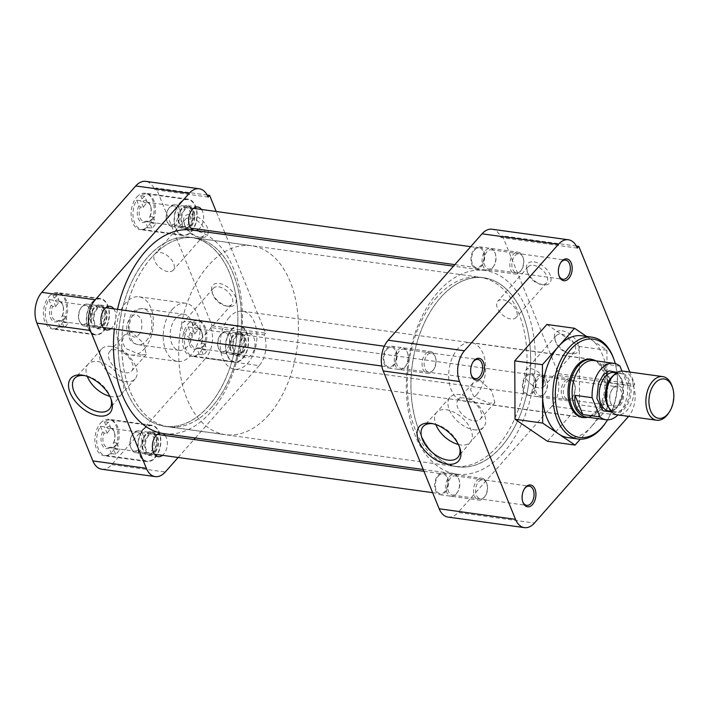 <?xml version="1.0" encoding="UTF-8"?>
<svg xmlns="http://www.w3.org/2000/svg" width="709" height="709" viewBox="0 0 709 709"><rect width="100%" height="100%" fill="white"/><g stroke="black" fill="none" stroke-linecap="round" stroke-linejoin="round"><path stroke-width="0.53" stroke-dasharray="3.54 2.66" d="M620.224 405.14A11.007 6.806 97.9 0 0 622.688 389.773A11.007 6.806 97.9 0 0 613.232 387.912A11.007 6.806 97.9 0 0 612.346 389.064A11.007 6.806 97.9 0 0 610.484 402.517A11.007 6.806 97.9 0 0 620.224 405.14M618.771 403.962A9.687 5.991 97.9 0 0 621.704 393.628A9.687 5.991 97.9 0 0 617.025 386.786A9.687 5.991 97.9 0 0 612.62 388.807A9.687 5.991 97.9 0 0 611.84 389.817A9.687 5.991 97.9 0 0 610.21 401.657A9.687 5.991 97.9 0 0 614.366 405.982A9.687 5.991 97.9 0 0 618.771 403.962M459.467 446.936A23.22 13.347 -138.6 0 0 459.14 445.855A23.22 13.347 -138.6 0 0 434.351 423.982A23.22 13.347 -138.6 0 0 433.234 423.787M534.045 261.887A14.685 8.437 41.4 0 1 550.14 274.95A14.685 8.437 41.4 0 1 543.369 284.858A14.685 8.437 41.4 0 1 542.624 284.734A14.685 8.437 41.4 0 1 526.955 270.9A14.685 8.437 41.4 0 1 534.045 261.887M533.496 265.299A12.239 7.028 41.4 0 1 544.946 272.761A12.239 7.028 41.4 0 1 546.559 282.971A12.239 7.028 41.4 0 1 541.268 284.442A12.239 7.028 41.4 0 1 540.648 284.344A12.239 7.028 41.4 0 1 527.585 272.814A12.239 7.028 41.4 0 1 528.214 266.779A12.239 7.028 41.4 0 1 533.496 265.299M562.024 330.802A14.685 8.437 41.4 0 1 578.119 343.865A14.685 8.437 41.4 0 1 571.357 353.773A14.685 8.437 41.4 0 1 570.603 353.64A14.685 8.437 41.4 0 1 554.934 339.815A14.685 8.437 41.4 0 1 562.024 330.802M561.484 334.214A12.239 7.028 41.4 0 1 572.934 341.676A12.239 7.028 41.4 0 1 574.538 351.886A12.239 7.028 41.4 0 1 569.256 353.357A12.239 7.028 41.4 0 1 568.627 353.25A12.239 7.028 41.4 0 1 555.564 341.729A12.239 7.028 41.4 0 1 556.193 335.685A12.239 7.028 41.4 0 1 561.484 334.214M405.344 366.367A9.687 5.991 97.9 0 0 406.124 365.348A9.687 5.991 97.9 0 0 407.755 353.516A9.687 5.991 97.9 0 0 403.598 349.191A9.687 5.991 97.9 0 0 399.194 351.212A9.687 5.991 97.9 0 0 396.26 361.537A9.687 5.991 97.9 0 0 400.939 368.388A9.687 5.991 97.9 0 0 405.344 366.367M456.791 493.065A9.687 5.991 97.9 0 0 457.571 492.055A9.687 5.991 97.9 0 0 459.21 480.215A9.687 5.991 97.9 0 0 455.045 475.899A9.687 5.991 97.9 0 0 450.64 477.91A9.687 5.991 97.9 0 0 447.707 488.244A9.687 5.991 97.9 0 0 452.395 495.086A9.687 5.991 97.9 0 0 456.791 493.065M544.494 393.699A9.687 5.991 97.9 0 0 545.274 392.68A9.687 5.991 97.9 0 0 546.914 380.848A9.687 5.991 97.9 0 0 542.748 376.523A9.687 5.991 97.9 0 0 538.344 378.544A9.687 5.991 97.9 0 0 535.41 388.869A9.687 5.991 97.9 0 0 540.098 395.711A9.687 5.991 97.9 0 0 544.494 393.699M493.047 266.992A9.687 5.991 97.9 0 0 493.827 265.981A9.687 5.991 97.9 0 0 495.458 254.141A9.687 5.991 97.9 0 0 491.302 249.816A9.687 5.991 97.9 0 0 486.897 251.837A9.687 5.991 97.9 0 0 483.963 262.17A9.687 5.991 97.9 0 0 488.643 269.012A9.687 5.991 97.9 0 0 493.047 266.992M567.776 437.586A51.385 31.781 97.9 0 0 591.129 426.88L580.272 439.181M440.528 297.727A95.343 58.971 97.9 0 0 411.681 399.406A95.343 58.971 97.9 0 0 457.766 466.752A95.343 58.971 97.9 0 0 501.103 446.892A95.343 58.971 97.9 0 0 529.951 345.212A95.343 58.971 97.9 0 0 483.866 277.866A95.343 58.971 97.9 0 0 440.528 297.727M436.868 297.222A95.343 58.971 97.9 0 0 408.021 398.901A95.343 58.971 97.9 0 0 454.106 466.247A95.343 58.971 97.9 0 0 497.443 446.386A95.343 58.971 97.9 0 0 526.291 344.707A95.343 58.971 97.9 0 0 480.206 277.361A95.343 58.971 97.9 0 0 436.868 297.222M404.733 367.262A11.007 6.806 97.9 0 0 405.619 366.11A11.007 6.806 97.9 0 0 407.48 352.648A11.007 6.806 97.9 0 0 397.74 350.033A11.007 6.806 97.9 0 0 395.276 365.401A11.007 6.806 97.9 0 0 404.733 367.262M456.188 493.96A11.007 6.806 97.9 0 0 457.066 492.808A11.007 6.806 97.9 0 0 458.927 479.355A11.007 6.806 97.9 0 0 449.187 476.732A11.007 6.806 97.9 0 0 446.723 492.108A11.007 6.806 97.9 0 0 456.188 493.96M543.892 394.594A11.007 6.806 97.9 0 0 544.769 393.433A11.007 6.806 97.9 0 0 546.63 379.98A11.007 6.806 97.9 0 0 536.89 377.365A11.007 6.806 97.9 0 0 534.426 392.733A11.007 6.806 97.9 0 0 543.892 394.594M492.436 267.887A11.007 6.806 97.9 0 0 493.322 266.735A11.007 6.806 97.9 0 0 495.183 253.281A11.007 6.806 97.9 0 0 485.443 250.658A11.007 6.806 97.9 0 0 482.98 266.026A11.007 6.806 97.9 0 0 492.436 267.887M458.369 444.472A22.475 12.922 -138.6 0 0 460.584 444.906A22.475 12.922 -138.6 0 0 470.297 442.194A22.475 12.922 -138.6 0 0 470.484 441.973A22.475 12.922 -138.6 0 0 467.204 423.255A22.475 12.922 -138.6 0 0 446.307 409.74A22.475 12.922 -138.6 0 0 436.788 412.239A22.475 12.922 -138.6 0 0 436.593 412.443A22.475 12.922 -138.6 0 0 435.822 424.567M503.027 299.836A12.239 7.028 41.4 0 1 514.477 307.289A12.239 7.028 41.4 0 1 516.081 317.499A12.239 7.028 41.4 0 1 510.799 318.979A12.239 7.028 41.4 0 1 499.34 311.517A12.239 7.028 41.4 0 1 497.736 301.307A12.239 7.028 41.4 0 1 503.027 299.836M531.006 368.742A12.239 7.028 41.4 0 1 542.456 376.204A12.239 7.028 41.4 0 1 544.069 386.414A12.239 7.028 41.4 0 1 538.778 387.885A12.239 7.028 41.4 0 1 527.328 380.423A12.239 7.028 41.4 0 1 525.715 370.222A12.239 7.028 41.4 0 1 531.006 368.742M473.949 429.769A22.475 12.922 -138.6 0 0 483.662 427.057A22.475 12.922 -138.6 0 0 480.702 408.304A22.475 12.922 -138.6 0 0 459.671 394.603A22.475 12.922 -138.6 0 0 449.958 397.306A22.475 12.922 -138.6 0 0 452.909 416.059A22.475 12.922 -138.6 0 0 473.949 429.769M476.51 394.842A29.45 18.212 97.9 0 0 485.426 363.433A29.45 18.212 97.9 0 0 471.193 342.633A29.45 18.212 97.9 0 0 457.801 348.766A29.45 18.212 97.9 0 0 448.894 380.175A29.45 18.212 97.9 0 0 463.128 400.975A29.45 18.212 97.9 0 0 476.51 394.842M584.668 417.557A29.45 18.212 97.9 0 0 595.817 411.335A29.45 18.212 97.9 0 0 604.866 381.655A29.45 18.212 97.9 0 0 592.671 359.64M473.904 420.907A14.685 8.437 -138.6 0 0 480.25 419.134A14.685 8.437 -138.6 0 0 478.318 406.886A14.685 8.437 -138.6 0 0 464.581 397.935A14.685 8.437 -138.6 0 0 458.236 399.708A14.685 8.437 -138.6 0 0 460.168 411.956A14.685 8.437 -138.6 0 0 473.904 420.907M480.117 380.334L491.949 391.359L494.838 402.606L489.449 403.297L473.869 396.526L470.554 389.666L472.823 383.17L480.117 380.334M547.41 441.264L579.537 404.857L579.28 346.453L546.896 324.456M628.334 416.644L552.001 406.089A22.023 13.622 97.9 0 0 556.928 375.353L633.27 385.9A22.023 13.622 -82.1 0 1 628.591 416.351M633.27 385.9L634.759 384.216L629.822 372.057M586.547 336.429L606.939 350.281L579.28 346.453M606.939 350.281L607.196 408.676L579.537 404.857M607.196 408.676L591.129 426.88A51.385 31.781 97.9 0 0 607.064 379.475A51.385 31.781 97.9 0 0 590.739 339.283A51.385 31.781 97.9 0 0 581.841 335.782M577.303 248.079L500.971 237.533A22.023 13.622 97.9 0 0 492.055 229.229M448.079 517.083A22.023 13.622 97.9 0 0 458.094 512.492L534.426 523.047M552.001 406.089L458.094 512.492M576.346 246.05L502.459 235.84L558.417 373.661L634.759 384.216M472.938 362.131A9.687 5.991 97.9 0 0 472.69 362.485A9.687 5.991 97.9 0 0 471.051 374.325A9.687 5.991 97.9 0 0 471.201 374.733M524.385 488.838A9.687 5.991 97.9 0 0 524.137 489.192A9.687 5.991 97.9 0 0 522.506 501.033A9.687 5.991 97.9 0 0 522.648 501.44M560.642 262.755A9.687 5.991 97.9 0 0 560.394 263.119A9.687 5.991 97.9 0 0 558.754 274.95A9.687 5.991 97.9 0 0 558.905 275.367M500.971 237.533L502.459 235.84M558.417 373.661L556.928 375.353M614.207 360.137A51.385 31.781 -82.1 0 1 605.53 422.927M615.288 363.62A49.621 30.691 -82.1 0 1 607.516 419.861M503.461 452.705A102.77 63.562 -82.1 0 1 456.747 474.108A102.77 63.562 -82.1 0 1 407.072 401.516A102.77 63.562 -82.1 0 1 438.171 291.913A102.77 63.562 -82.1 0 1 484.885 270.51A102.77 63.562 -82.1 0 1 534.559 343.103A102.77 63.562 -82.1 0 1 503.461 452.705M117.526 309.354A102.77 63.562 97.9 0 0 114.317 329.073M163.921 433.642A102.77 63.562 97.9 0 0 210.635 412.239A102.77 63.562 97.9 0 0 241.734 302.637A102.77 63.562 97.9 0 0 192.059 230.044M208.304 406.496A95.431 59.024 97.9 0 0 237.178 304.719A95.431 59.024 97.9 0 0 191.058 237.311A95.431 59.024 97.9 0 0 147.676 257.19A95.431 59.024 97.9 0 0 118.802 358.967A95.431 59.024 97.9 0 0 164.931 426.375A95.431 59.024 97.9 0 0 208.304 406.496M501.13 446.962A95.431 59.024 97.9 0 0 530.004 345.186A95.431 59.024 97.9 0 0 483.875 277.777A95.431 59.024 97.9 0 0 440.502 297.656A95.431 59.024 97.9 0 0 411.628 399.433A95.431 59.024 97.9 0 0 457.748 466.841A95.431 59.024 97.9 0 0 501.13 446.962M100.554 423.131A18.354 11.353 -82.1 0 1 108.894 419.311A18.354 11.353 -82.1 0 1 117.765 432.277A18.354 11.353 -82.1 0 1 112.208 451.846A18.354 11.353 -82.1 0 1 103.868 455.665A18.354 11.353 -82.1 0 1 94.997 442.708A18.354 11.353 -82.1 0 1 100.554 423.131M143.519 429.069A18.354 11.353 -82.1 0 1 151.859 425.249A18.354 11.353 -82.1 0 1 160.73 438.215A18.354 11.353 -82.1 0 1 155.182 457.784A18.354 11.353 -82.1 0 1 146.843 461.603A18.354 11.353 -82.1 0 1 137.971 448.646A18.354 11.353 -82.1 0 1 143.519 429.069M49.107 296.433A18.354 11.353 -82.1 0 1 57.447 292.604A18.354 11.353 -82.1 0 1 66.318 305.57A18.354 11.353 -82.1 0 1 60.761 325.139A18.354 11.353 -82.1 0 1 52.422 328.967A18.354 11.353 -82.1 0 1 43.55 316.001A18.354 11.353 -82.1 0 1 49.107 296.433M92.073 302.371A18.354 11.353 -82.1 0 1 100.412 298.542A18.354 11.353 -82.1 0 1 109.283 311.508A18.354 11.353 -82.1 0 1 103.736 331.076A18.354 11.353 -82.1 0 1 95.387 334.905A18.354 11.353 -82.1 0 1 86.516 321.939A18.354 11.353 -82.1 0 1 92.073 302.371M136.81 197.058A18.354 11.353 -82.1 0 1 145.15 193.229A18.354 11.353 -82.1 0 1 154.021 206.195A18.354 11.353 -82.1 0 1 148.465 225.772A18.354 11.353 -82.1 0 1 140.125 229.592A18.354 11.353 -82.1 0 1 131.254 216.626A18.354 11.353 -82.1 0 1 136.81 197.058M179.776 202.996A18.354 11.353 -82.1 0 1 188.115 199.167A18.354 11.353 -82.1 0 1 196.987 212.133A18.354 11.353 -82.1 0 1 191.43 231.71A18.354 11.353 -82.1 0 1 183.09 235.53A18.354 11.353 -82.1 0 1 174.219 222.564A18.354 11.353 -82.1 0 1 179.776 202.996M188.257 323.756A18.354 11.353 -82.1 0 1 196.597 319.936A18.354 11.353 -82.1 0 1 205.468 332.902A18.354 11.353 -82.1 0 1 199.911 352.47A18.354 11.353 -82.1 0 1 191.572 356.299A18.354 11.353 -82.1 0 1 182.7 343.333A18.354 11.353 -82.1 0 1 188.257 323.756M231.223 329.694A18.354 11.353 -82.1 0 1 239.562 325.874A18.354 11.353 -82.1 0 1 248.434 338.84A18.354 11.353 -82.1 0 1 242.886 358.408A18.354 11.353 -82.1 0 1 234.537 362.237A18.354 11.353 -82.1 0 1 225.675 349.271A18.354 11.353 -82.1 0 1 231.223 329.694M228.52 306.385A14.685 8.437 41.4 0 1 227.775 306.261A14.685 8.437 41.4 0 1 212.106 292.436A14.685 8.437 41.4 0 1 219.196 283.423A14.685 8.437 41.4 0 1 235.291 296.486A14.685 8.437 41.4 0 1 228.52 306.385M226.419 305.978A12.239 7.028 41.4 0 1 225.799 305.871A12.239 7.028 41.4 0 1 212.735 294.341A12.239 7.028 41.4 0 1 213.365 288.306A12.239 7.028 41.4 0 1 218.647 286.835A12.239 7.028 41.4 0 1 230.097 294.297A12.239 7.028 41.4 0 1 231.71 304.498A12.239 7.028 41.4 0 1 226.419 305.978M200.541 237.48A14.685 8.437 41.4 0 1 199.796 237.355A14.685 8.437 41.4 0 1 184.118 223.521A14.685 8.437 41.4 0 1 191.217 214.508A14.685 8.437 41.4 0 1 207.303 227.571A14.685 8.437 41.4 0 1 200.541 237.48M198.44 237.063A12.239 7.028 41.4 0 1 197.811 236.957A12.239 7.028 41.4 0 1 184.757 225.435A12.239 7.028 41.4 0 1 185.377 219.4A12.239 7.028 41.4 0 1 190.668 217.92A12.239 7.028 41.4 0 1 202.118 225.382A12.239 7.028 41.4 0 1 203.731 235.592A12.239 7.028 41.4 0 1 198.44 237.063M208.278 406.425A95.343 58.971 -82.1 0 1 164.94 426.286A95.343 58.971 -82.1 0 1 118.855 358.94A95.343 58.971 -82.1 0 1 147.702 257.261A95.343 58.971 -82.1 0 1 191.04 237.4A95.343 58.971 -82.1 0 1 237.125 304.746A95.343 58.971 -82.1 0 1 208.278 406.425M211.938 406.931A95.343 58.971 -82.1 0 1 168.6 426.791A95.343 58.971 -82.1 0 1 122.515 359.445A95.343 58.971 -82.1 0 1 151.363 257.766A95.343 58.971 -82.1 0 1 194.7 237.905A95.343 58.971 -82.1 0 1 240.785 305.251A95.343 58.971 -82.1 0 1 211.938 406.931M153.135 452.75A11.92 7.374 97.9 0 0 156.742 440.041A11.92 7.374 97.9 0 0 150.982 431.621A11.92 7.374 97.9 0 0 145.567 434.103A11.92 7.374 97.9 0 0 141.96 446.812A11.92 7.374 97.9 0 0 147.72 455.24A11.92 7.374 97.9 0 0 153.135 452.75M160.588 433.039A11.92 7.374 -82.1 0 1 161.492 433.075A11.92 7.374 -82.1 0 1 162.866 433.483M165.224 435.539A11.92 7.374 -82.1 0 1 163.655 454.203A11.92 7.374 -82.1 0 1 162.485 455.32M101.688 326.051A11.92 7.374 97.9 0 0 105.295 313.334A11.92 7.374 97.9 0 0 99.535 304.914A11.92 7.374 97.9 0 0 94.111 307.396A11.92 7.374 97.9 0 0 90.504 320.113A11.92 7.374 97.9 0 0 96.273 328.533A11.92 7.374 97.9 0 0 101.688 326.051M113.777 308.84A11.92 7.374 -82.1 0 1 112.199 327.505A11.92 7.374 -82.1 0 1 111.038 328.622M189.392 226.676A11.92 7.374 97.9 0 0 192.999 213.958A11.92 7.374 97.9 0 0 187.238 205.539A11.92 7.374 97.9 0 0 181.814 208.021A11.92 7.374 97.9 0 0 178.207 220.738A11.92 7.374 97.9 0 0 183.977 229.158A11.92 7.374 97.9 0 0 189.392 226.676M201.48 209.465A11.92 7.374 -82.1 0 1 199.903 228.13A11.92 7.374 -82.1 0 1 198.742 229.246M240.838 353.383A11.92 7.374 97.9 0 0 244.445 340.666A11.92 7.374 97.9 0 0 238.685 332.246A11.92 7.374 97.9 0 0 233.27 334.728A11.92 7.374 97.9 0 0 229.663 347.445A11.92 7.374 97.9 0 0 235.423 355.865A11.92 7.374 97.9 0 0 240.838 353.383M243.781 336.181A11.92 7.374 -82.1 0 1 249.196 333.7A11.92 7.374 -82.1 0 1 254.965 342.119A11.92 7.374 -82.1 0 1 251.358 354.837A11.92 7.374 -82.1 0 1 245.934 357.318A11.92 7.374 -82.1 0 1 240.174 348.899A11.92 7.374 -82.1 0 1 243.781 336.181M109.824 396.296A22.475 12.922 -138.6 0 0 112.04 396.73A22.475 12.922 -138.6 0 0 121.753 394.027A22.475 12.922 -138.6 0 0 121.939 393.805A22.475 12.922 -138.6 0 0 122.4 381.566A22.475 12.922 -138.6 0 0 97.762 361.563A22.475 12.922 -138.6 0 0 88.244 364.072A22.475 12.922 -138.6 0 0 88.049 364.275A22.475 12.922 -138.6 0 0 87.278 376.399M110.923 398.768A23.22 13.347 -138.6 0 0 110.595 397.687A23.22 13.347 -138.6 0 0 110.072 396.269A23.22 13.347 -138.6 0 0 85.807 375.805A23.22 13.347 -138.6 0 0 84.69 375.619M195.95 340.506A12.239 7.028 41.4 0 1 184.491 333.044A12.239 7.028 41.4 0 1 182.887 322.843A12.239 7.028 41.4 0 1 188.177 321.363A12.239 7.028 41.4 0 1 199.628 328.825A12.239 7.028 41.4 0 1 201.232 339.035A12.239 7.028 41.4 0 1 195.95 340.506M167.962 271.6A12.239 7.028 41.4 0 1 156.512 264.138A12.239 7.028 41.4 0 1 154.908 253.928A12.239 7.028 41.4 0 1 160.19 252.457A12.239 7.028 41.4 0 1 171.64 259.911A12.239 7.028 41.4 0 1 173.253 270.12A12.239 7.028 41.4 0 1 167.962 271.6M111.127 346.426A22.475 12.922 -138.6 0 0 101.414 349.138A22.475 12.922 -138.6 0 0 104.365 367.891A22.475 12.922 -138.6 0 0 125.404 381.593A22.475 12.922 -138.6 0 0 135.118 378.89A22.475 12.922 -138.6 0 0 132.158 360.137A22.475 12.922 -138.6 0 0 111.127 346.426M172.322 309.381A29.361 18.159 -82.1 0 1 185.669 303.257A29.361 18.159 -82.1 0 1 199.858 324.004A29.361 18.159 -82.1 0 1 190.978 355.315A29.361 18.159 -82.1 0 1 177.631 361.43A29.361 18.159 -82.1 0 1 163.433 340.692A29.361 18.159 -82.1 0 1 172.322 309.381M144.308 348.863A29.361 18.159 97.9 0 0 153.188 317.552A29.361 18.159 97.9 0 0 138.999 296.814A29.361 18.159 97.9 0 0 125.653 302.929A29.361 18.159 97.9 0 0 116.763 334.24A29.361 18.159 97.9 0 0 130.961 354.987A29.361 18.159 97.9 0 0 144.308 348.863M116.037 349.767A14.685 8.437 -138.6 0 0 109.691 351.54A14.685 8.437 -138.6 0 0 111.623 363.788A14.685 8.437 -138.6 0 0 125.36 372.739A14.685 8.437 -138.6 0 0 131.706 370.967A14.685 8.437 -138.6 0 0 129.774 358.719A14.685 8.437 -138.6 0 0 116.037 349.767M140.958 355.067L125.369 348.296L122.054 341.446L124.332 334.949L131.626 332.096L143.448 343.129L146.346 354.376L140.958 355.067M208.145 197.058L154.659 189.666A22.023 13.622 97.9 0 0 145.753 181.371M154.659 189.666L156.148 187.982L212.115 325.803L210.626 327.496L264.103 334.887A22.023 13.622 -82.1 0 1 259.175 365.622L205.699 358.231A22.023 13.622 97.9 0 0 210.626 327.496M101.777 469.225A22.023 13.622 97.9 0 0 111.792 464.634L205.699 358.231M207.188 195.037L156.148 187.982M212.115 325.803L265.6 333.195L225.595 234.67M224.85 232.853L216.183 211.495M178.11 457.482L193.965 439.518M195.312 437.985L259.175 365.622M264.103 334.887L265.6 333.195M195.959 230.576A11.92 7.374 -82.1 0 1 194.488 230.611A11.92 7.374 -82.1 0 1 193.078 230.177M108.477 422.325A17.893 11.069 97.9 0 0 106.368 424.274A17.893 11.069 97.9 0 0 104.498 426.827L100.386 426.26A17.893 11.069 97.9 0 0 97.08 444.516A17.893 11.069 97.9 0 0 105.49 455.426A17.893 11.069 97.9 0 0 111.517 453.654L115.629 454.221A17.893 11.069 97.9 0 0 117.738 452.271A17.893 11.069 97.9 0 0 119.599 449.719L115.487 449.151A17.893 11.069 97.9 0 0 118.793 430.886A17.893 11.069 97.9 0 0 110.382 419.976A17.893 11.069 97.9 0 0 104.365 421.749L108.477 422.325L111.189 429.007A9.687 5.991 97.9 0 0 108.973 430.691A9.687 5.991 97.9 0 0 107.219 433.509L104.134 433.084A9.687 5.991 -82.1 0 0 107.644 447.441L146.993 452.883A9.687 5.991 -82.1 0 1 142.828 448.558A9.687 5.991 -82.1 0 1 144.468 436.717A9.687 5.991 -82.1 0 1 145.239 435.707A9.687 5.991 -82.1 0 1 149.643 433.686A9.687 5.991 -82.1 0 1 154.332 440.528A9.687 5.991 -82.1 0 1 151.398 450.862A9.687 5.991 -82.1 0 1 146.993 452.883M143.67 429.432A17.893 11.069 -82.1 0 1 151.797 425.701A17.893 11.069 -82.1 0 1 160.447 438.339A17.893 11.069 -82.1 0 1 155.032 457.429A17.893 11.069 -82.1 0 1 146.905 461.151A17.893 11.069 -82.1 0 1 138.255 448.513A17.893 11.069 -82.1 0 1 143.67 429.432M115.629 454.221L112.908 447.539L109.824 447.113A9.687 5.991 -82.1 0 1 107.644 447.441M112.908 447.539A9.687 5.991 97.9 0 0 115.124 445.855A9.687 5.991 97.9 0 0 116.888 443.036L119.599 449.719M152.852 452.041A11.007 6.806 -82.1 0 1 143.112 449.417A11.007 6.806 -82.1 0 1 144.973 435.964A11.007 6.806 -82.1 0 1 145.85 434.812A11.007 6.806 -82.1 0 1 155.315 436.673A11.007 6.806 -82.1 0 1 152.852 452.041M100.386 426.26L102.654 431.834A11.007 6.806 97.9 0 0 101.972 444.463A11.007 6.806 97.9 0 0 109.248 448.079L111.517 453.654M102.654 431.834L104.134 433.084M107.219 433.509L104.498 426.827M115.487 449.151L113.218 443.577A11.007 6.806 97.9 0 0 114.176 431.71A11.007 6.806 97.9 0 0 106.625 427.332L104.365 421.749M106.625 427.332L108.105 428.582L111.189 429.007M113.218 443.577L113.803 442.611L116.888 443.036M109.824 447.113L109.248 448.079M113.803 442.611A9.687 5.991 97.9 0 0 114.459 432.57A9.687 5.991 97.9 0 0 110.294 428.254A9.687 5.991 97.9 0 0 108.105 428.582M196.18 322.95A17.893 11.069 97.9 0 0 194.071 324.899A17.893 11.069 97.9 0 0 192.201 327.452L188.089 326.884A17.893 11.069 97.9 0 0 184.783 345.15A17.893 11.069 97.9 0 0 193.194 356.06A17.893 11.069 97.9 0 0 199.211 354.287L203.332 354.854A17.893 11.069 97.9 0 0 205.442 352.896A17.893 11.069 97.9 0 0 207.303 350.343L203.191 349.776A17.893 11.069 97.9 0 0 206.496 331.511A17.893 11.069 97.9 0 0 198.086 320.61A17.893 11.069 97.9 0 0 192.068 322.382L196.18 322.95L198.892 329.632A9.687 5.991 97.9 0 0 196.677 331.325A9.687 5.991 97.9 0 0 194.922 334.134L191.838 333.709A9.687 5.991 -82.1 0 0 195.347 348.066L234.697 353.507A9.687 5.991 -82.1 0 1 230.531 349.183A9.687 5.991 -82.1 0 1 232.171 337.351A9.687 5.991 -82.1 0 1 232.942 336.332A9.687 5.991 -82.1 0 1 237.347 334.32A9.687 5.991 -82.1 0 1 242.035 341.162A9.687 5.991 -82.1 0 1 239.101 351.487A9.687 5.991 -82.1 0 1 234.697 353.507M231.373 330.057A17.893 11.069 -82.1 0 1 239.5 326.326A17.893 11.069 -82.1 0 1 248.15 338.973A17.893 11.069 -82.1 0 1 242.735 358.054A17.893 11.069 -82.1 0 1 234.608 361.776A17.893 11.069 -82.1 0 1 225.958 349.138A17.893 11.069 -82.1 0 1 231.373 330.057M203.332 354.854L200.612 348.163L197.527 347.738A9.687 5.991 -82.1 0 1 195.347 348.066M200.612 348.163A9.687 5.991 97.9 0 0 202.827 346.479A9.687 5.991 97.9 0 0 204.591 343.661L207.303 350.343M240.555 352.665A11.007 6.806 -82.1 0 1 230.815 350.051A11.007 6.806 -82.1 0 1 232.676 336.589A11.007 6.806 -82.1 0 1 233.553 335.437A11.007 6.806 -82.1 0 1 243.019 337.298A11.007 6.806 -82.1 0 1 240.555 352.665M188.089 326.884L190.358 332.459A11.007 6.806 97.9 0 0 189.675 345.088A11.007 6.806 97.9 0 0 196.951 348.704L199.211 354.287M190.358 332.459L191.838 333.709M194.922 334.134L192.201 327.452M203.191 349.776L200.922 344.202A11.007 6.806 97.9 0 0 201.879 332.335A11.007 6.806 97.9 0 0 194.328 327.957L192.068 322.382M194.328 327.957L195.808 329.206L198.892 329.632M200.922 344.202L201.507 343.236L204.591 343.661M197.527 347.738L196.951 348.704M201.507 343.236A9.687 5.991 97.9 0 0 202.162 333.203A9.687 5.991 97.9 0 0 197.997 328.879A9.687 5.991 97.9 0 0 195.808 329.206M144.725 196.242A17.893 11.069 97.9 0 0 142.624 198.201A17.893 11.069 97.9 0 0 140.754 200.744L136.642 200.177A17.893 11.069 97.9 0 0 133.327 218.443A17.893 11.069 97.9 0 0 141.738 229.353A17.893 11.069 97.9 0 0 147.764 227.58L151.877 228.147A17.893 11.069 97.9 0 0 153.986 226.198A17.893 11.069 97.9 0 0 155.856 223.645L151.744 223.078A17.893 11.069 97.9 0 0 155.049 204.812A17.893 11.069 97.9 0 0 146.639 193.903A17.893 11.069 97.9 0 0 140.612 195.675L144.725 196.242L147.445 202.934A9.687 5.991 97.9 0 0 145.23 204.617A9.687 5.991 97.9 0 0 143.466 207.436L140.391 207.01A9.687 5.991 -82.1 0 0 143.892 221.368L183.25 226.8A9.687 5.991 -82.1 0 1 179.085 222.484A9.687 5.991 -82.1 0 1 180.724 210.644A9.687 5.991 -82.1 0 1 181.495 209.634A9.687 5.991 -82.1 0 1 185.9 207.613A9.687 5.991 -82.1 0 1 190.579 214.455A9.687 5.991 -82.1 0 1 187.655 224.788A9.687 5.991 -82.1 0 1 183.25 226.8M179.918 203.35A17.893 11.069 -82.1 0 1 188.053 199.628A17.893 11.069 -82.1 0 1 196.703 212.266A17.893 11.069 -82.1 0 1 191.288 231.347A17.893 11.069 -82.1 0 1 183.152 235.078A17.893 11.069 -82.1 0 1 174.503 222.44A17.893 11.069 -82.1 0 1 179.918 203.35M151.877 228.147L149.165 221.456L146.081 221.031A9.687 5.991 -82.1 0 1 143.892 221.368M149.165 221.456A9.687 5.991 97.9 0 0 151.38 219.772A9.687 5.991 97.9 0 0 153.144 216.954L155.856 223.645M189.099 225.967A11.007 6.806 -82.1 0 1 179.368 223.344A11.007 6.806 -82.1 0 1 181.22 209.891A11.007 6.806 -82.1 0 1 182.107 208.738A11.007 6.806 -82.1 0 1 191.563 210.591A11.007 6.806 -82.1 0 1 189.099 225.967M136.642 200.177L138.902 205.761A11.007 6.806 97.9 0 0 138.228 218.381A11.007 6.806 97.9 0 0 145.505 221.997L147.764 227.58M138.902 205.761L140.391 207.01M143.466 207.436L140.754 200.744M151.744 223.078L149.475 217.495A11.007 6.806 97.9 0 0 150.432 205.637A11.007 6.806 97.9 0 0 142.881 201.25L140.612 195.675M142.881 201.25L144.361 202.508L147.445 202.934M149.475 217.495L150.06 216.529L153.144 216.954M146.081 221.031L145.505 221.997M150.06 216.529A9.687 5.991 97.9 0 0 150.707 206.496A9.687 5.991 97.9 0 0 146.55 202.171A9.687 5.991 97.9 0 0 144.361 202.508M57.03 295.618A17.893 11.069 97.9 0 0 54.921 297.567A17.893 11.069 97.9 0 0 53.051 300.12L48.939 299.553A17.893 11.069 97.9 0 0 45.624 317.818A17.893 11.069 97.9 0 0 54.035 328.728A17.893 11.069 97.9 0 0 60.061 326.955L64.173 327.523A17.893 11.069 97.9 0 0 66.283 325.564A17.893 11.069 97.9 0 0 68.153 323.02L64.04 322.444A17.893 11.069 97.9 0 0 67.346 304.188A17.893 11.069 97.9 0 0 58.936 293.278A17.893 11.069 97.9 0 0 52.909 295.05L57.03 295.618L59.742 302.3A9.687 5.991 97.9 0 0 57.526 303.993A9.687 5.991 97.9 0 0 55.763 306.811L52.688 306.385A9.687 5.991 -82.1 0 0 56.188 320.734L95.547 326.175A9.687 5.991 -82.1 0 1 91.381 321.851A9.687 5.991 -82.1 0 1 93.021 310.019A9.687 5.991 -82.1 0 1 93.792 309A9.687 5.991 -82.1 0 1 98.197 306.988A9.687 5.991 -82.1 0 1 102.876 313.83A9.687 5.991 -82.1 0 1 99.951 324.155A9.687 5.991 -82.1 0 1 95.547 326.175M92.214 302.725A17.893 11.069 -82.1 0 1 100.35 298.994A17.893 11.069 -82.1 0 1 109 311.641A17.893 11.069 -82.1 0 1 103.585 330.722A17.893 11.069 -82.1 0 1 95.449 334.453A17.893 11.069 -82.1 0 1 86.799 321.806A17.893 11.069 -82.1 0 1 92.214 302.725M64.173 327.523L61.461 320.831L58.377 320.406A9.687 5.991 -82.1 0 1 56.188 320.734M61.461 320.831A9.687 5.991 97.9 0 0 63.677 319.147A9.687 5.991 97.9 0 0 65.441 316.329L68.153 323.02M101.396 325.334A11.007 6.806 -82.1 0 1 91.665 322.719A11.007 6.806 -82.1 0 1 93.517 309.266A11.007 6.806 -82.1 0 1 94.403 308.114A11.007 6.806 -82.1 0 1 103.868 309.966A11.007 6.806 -82.1 0 1 101.396 325.334M48.939 299.553L51.199 305.127A11.007 6.806 97.9 0 0 50.525 317.756A11.007 6.806 97.9 0 0 57.801 321.372L60.061 326.955M51.199 305.127L52.688 306.385M55.763 306.811L53.051 300.12M64.04 322.444L61.772 316.87A11.007 6.806 97.9 0 0 62.729 305.003A11.007 6.806 97.9 0 0 55.178 300.625L52.909 295.05M55.178 300.625L56.658 301.874L59.742 302.3M61.772 316.87L62.357 315.904L65.441 316.329M58.377 320.406L57.801 321.372M62.357 315.904A9.687 5.991 97.9 0 0 63.012 305.871A9.687 5.991 97.9 0 0 58.847 301.547A9.687 5.991 97.9 0 0 56.658 301.874M154.81 451.553A9.979 6.177 97.9 0 0 157.832 440.909A9.979 6.177 97.9 0 0 153.002 433.855A9.979 6.177 97.9 0 0 148.465 435.938A9.979 6.177 97.9 0 0 145.442 446.581A9.979 6.177 97.9 0 0 150.273 453.636A9.979 6.177 97.9 0 0 154.81 451.553M438.41 476.005A9.979 6.177 -82.1 0 1 442.948 473.922A9.979 6.177 -82.1 0 1 447.769 480.977A9.979 6.177 -82.1 0 1 444.747 491.621A9.979 6.177 -82.1 0 1 440.209 493.703A9.979 6.177 -82.1 0 1 435.388 486.649A9.979 6.177 -82.1 0 1 438.41 476.005M445.075 492.427A11.007 6.806 97.9 0 0 448.407 480.684A11.007 6.806 97.9 0 0 443.09 472.903A11.007 6.806 97.9 0 0 438.082 475.198A11.007 6.806 97.9 0 0 434.75 486.941A11.007 6.806 97.9 0 0 440.076 494.722A11.007 6.806 97.9 0 0 445.075 492.427M476.944 480.569A11.007 6.806 -82.1 0 1 481.952 478.274A11.007 6.806 -82.1 0 1 486.684 483.192A11.007 6.806 -82.1 0 1 484.823 496.646A11.007 6.806 -82.1 0 1 483.937 497.798A11.007 6.806 -82.1 0 1 478.938 500.093A11.007 6.806 -82.1 0 1 473.612 492.312A11.007 6.806 -82.1 0 1 476.944 480.569M143.005 434.971A11.007 6.806 97.9 0 0 138.556 430.824A11.007 6.806 97.9 0 0 133.549 433.11A11.007 6.806 97.9 0 0 132.663 434.262A11.007 6.806 97.9 0 0 130.802 447.725A11.007 6.806 97.9 0 0 131.085 448.487A11.007 6.806 97.9 0 0 135.534 452.634A11.007 6.806 97.9 0 0 140.542 450.339A11.007 6.806 97.9 0 0 143.005 434.971M148.137 435.131A11.007 6.806 -82.1 0 1 153.144 432.836A11.007 6.806 -82.1 0 1 158.462 440.617A11.007 6.806 -82.1 0 1 155.138 452.36A11.007 6.806 -82.1 0 1 150.131 454.655A11.007 6.806 -82.1 0 1 144.804 446.874A11.007 6.806 -82.1 0 1 148.137 435.131M478.54 481.863A9.554 5.911 -82.1 0 1 486.994 484.141A9.554 5.911 -82.1 0 1 485.381 495.813A9.554 5.911 -82.1 0 1 484.61 496.814A9.554 5.911 -82.1 0 1 476.404 495.201A9.554 5.911 -82.1 0 1 478.54 481.863M130.74 447.432A9.554 5.911 97.9 0 0 138.946 449.045A9.554 5.911 97.9 0 0 141.082 435.707A9.554 5.911 97.9 0 0 132.113 435.096A9.554 5.911 97.9 0 0 130.5 446.767A9.554 5.911 97.9 0 0 130.74 447.432M242.513 352.178A9.979 6.177 97.9 0 0 245.536 341.534A9.979 6.177 97.9 0 0 240.706 334.48A9.979 6.177 97.9 0 0 236.168 336.562A9.979 6.177 97.9 0 0 233.146 347.206A9.979 6.177 97.9 0 0 237.976 354.261A9.979 6.177 97.9 0 0 242.513 352.178M526.113 376.63A9.979 6.177 -82.1 0 1 530.651 374.547A9.979 6.177 -82.1 0 1 535.472 381.602A9.979 6.177 -82.1 0 1 532.45 392.254A9.979 6.177 -82.1 0 1 527.913 394.328A9.979 6.177 -82.1 0 1 523.091 387.282A9.979 6.177 -82.1 0 1 526.113 376.63M532.778 393.052A11.007 6.806 97.9 0 0 536.11 381.309A11.007 6.806 97.9 0 0 530.793 373.537A11.007 6.806 97.9 0 0 525.786 375.823A11.007 6.806 97.9 0 0 522.453 387.566A11.007 6.806 97.9 0 0 527.78 395.347A11.007 6.806 97.9 0 0 532.778 393.052M564.648 381.194A11.007 6.806 -82.1 0 1 569.655 378.907A11.007 6.806 -82.1 0 1 574.387 383.817A11.007 6.806 -82.1 0 1 572.526 397.27A11.007 6.806 -82.1 0 1 571.64 398.423A11.007 6.806 -82.1 0 1 566.642 400.718A11.007 6.806 -82.1 0 1 561.315 392.937A11.007 6.806 -82.1 0 1 564.648 381.194M230.709 335.596A11.007 6.806 97.9 0 0 226.26 331.449A11.007 6.806 97.9 0 0 221.252 333.744A11.007 6.806 97.9 0 0 220.366 334.896A11.007 6.806 97.9 0 0 218.505 348.349A11.007 6.806 97.9 0 0 218.789 349.112A11.007 6.806 97.9 0 0 223.238 353.259A11.007 6.806 97.9 0 0 228.245 350.964A11.007 6.806 97.9 0 0 230.709 335.596M235.84 335.756A11.007 6.806 -82.1 0 1 240.847 333.46A11.007 6.806 -82.1 0 1 246.165 341.242A11.007 6.806 -82.1 0 1 242.841 352.985A11.007 6.806 -82.1 0 1 237.834 355.28A11.007 6.806 -82.1 0 1 232.508 347.499A11.007 6.806 -82.1 0 1 235.84 335.756M566.243 382.497A9.554 5.911 -82.1 0 1 574.698 384.765A9.554 5.911 -82.1 0 1 573.085 396.446A9.554 5.911 -82.1 0 1 572.314 397.439A9.554 5.911 -82.1 0 1 564.107 395.835A9.554 5.911 -82.1 0 1 566.243 382.497M218.443 348.057A9.554 5.911 97.9 0 0 226.65 349.67A9.554 5.911 97.9 0 0 228.785 336.332A9.554 5.911 97.9 0 0 219.817 335.72A9.554 5.911 97.9 0 0 218.204 347.401A9.554 5.911 97.9 0 0 218.443 348.057M191.058 225.48A9.979 6.177 97.9 0 0 194.08 214.827A9.979 6.177 97.9 0 0 189.259 207.772A9.979 6.177 97.9 0 0 184.721 209.855A9.979 6.177 97.9 0 0 181.699 220.499A9.979 6.177 97.9 0 0 186.52 227.554A9.979 6.177 97.9 0 0 191.058 225.48M474.667 249.922A9.979 6.177 -82.1 0 1 479.204 247.849A9.979 6.177 -82.1 0 1 484.025 254.903A9.979 6.177 -82.1 0 1 481.003 265.547A9.979 6.177 -82.1 0 1 476.466 267.63A9.979 6.177 -82.1 0 1 471.645 260.575A9.979 6.177 -82.1 0 1 474.667 249.922M481.331 266.354A11.007 6.806 97.9 0 0 484.664 254.611A11.007 6.806 97.9 0 0 479.337 246.829A11.007 6.806 97.9 0 0 474.339 249.125A11.007 6.806 97.9 0 0 471.006 260.868A11.007 6.806 97.9 0 0 476.324 268.64A11.007 6.806 97.9 0 0 481.331 266.354M513.201 254.496A11.007 6.806 -82.1 0 1 518.208 252.2A11.007 6.806 -82.1 0 1 522.941 257.11A11.007 6.806 -82.1 0 1 521.08 270.572A11.007 6.806 -82.1 0 1 520.193 271.724A11.007 6.806 -82.1 0 1 515.186 274.011A11.007 6.806 -82.1 0 1 509.868 266.238A11.007 6.806 -82.1 0 1 513.201 254.496M179.262 208.898A11.007 6.806 97.9 0 0 174.804 204.741A11.007 6.806 97.9 0 0 169.805 207.037A11.007 6.806 97.9 0 0 168.919 208.189A11.007 6.806 97.9 0 0 167.058 221.642A11.007 6.806 97.9 0 0 167.333 222.404A11.007 6.806 97.9 0 0 171.791 226.561A11.007 6.806 97.9 0 0 176.798 224.266A11.007 6.806 97.9 0 0 179.262 208.898M184.393 209.049A11.007 6.806 -82.1 0 1 189.4 206.762A11.007 6.806 -82.1 0 1 194.718 214.535A11.007 6.806 -82.1 0 1 191.386 226.277A11.007 6.806 -82.1 0 1 186.387 228.573A11.007 6.806 -82.1 0 1 181.061 220.791A11.007 6.806 -82.1 0 1 184.393 209.049M514.796 255.789A9.554 5.911 -82.1 0 1 523.242 258.067A9.554 5.911 -82.1 0 1 521.629 269.739A9.554 5.911 -82.1 0 1 520.867 270.741A9.554 5.911 -82.1 0 1 512.66 269.128A9.554 5.911 -82.1 0 1 514.796 255.789M166.996 221.359A9.554 5.911 97.9 0 0 175.203 222.972A9.554 5.911 97.9 0 0 177.339 209.634A9.554 5.911 97.9 0 0 168.361 209.022A9.554 5.911 97.9 0 0 166.748 220.694A9.554 5.911 97.9 0 0 166.996 221.359M103.354 324.846A9.979 6.177 97.9 0 0 106.377 314.202A9.979 6.177 97.9 0 0 101.555 307.148A9.979 6.177 97.9 0 0 97.018 309.23A9.979 6.177 97.9 0 0 93.996 319.874A9.979 6.177 97.9 0 0 98.817 326.929A9.979 6.177 97.9 0 0 103.354 324.846M386.963 349.298A9.979 6.177 -82.1 0 1 391.501 347.224A9.979 6.177 -82.1 0 1 396.322 354.27A9.979 6.177 -82.1 0 1 393.3 364.922A9.979 6.177 -82.1 0 1 388.762 366.996A9.979 6.177 -82.1 0 1 383.941 359.95A9.979 6.177 -82.1 0 1 386.963 349.298M393.628 365.72A11.007 6.806 97.9 0 0 396.96 353.977A11.007 6.806 97.9 0 0 391.634 346.205A11.007 6.806 97.9 0 0 386.635 348.5A11.007 6.806 97.9 0 0 383.303 360.243A11.007 6.806 97.9 0 0 388.621 368.015A11.007 6.806 97.9 0 0 393.628 365.72M425.497 353.871A11.007 6.806 -82.1 0 1 430.505 351.575A11.007 6.806 -82.1 0 1 435.237 356.485A11.007 6.806 -82.1 0 1 433.376 369.938A11.007 6.806 -82.1 0 1 432.49 371.091A11.007 6.806 -82.1 0 1 427.483 373.386A11.007 6.806 -82.1 0 1 422.165 365.614A11.007 6.806 -82.1 0 1 425.497 353.871M91.558 308.264A11.007 6.806 97.9 0 0 87.101 304.117A11.007 6.806 97.9 0 0 82.102 306.412A11.007 6.806 97.9 0 0 81.216 307.564A11.007 6.806 97.9 0 0 79.355 321.017A11.007 6.806 97.9 0 0 79.63 321.78A11.007 6.806 97.9 0 0 84.087 325.927A11.007 6.806 97.9 0 0 89.095 323.641A11.007 6.806 97.9 0 0 91.558 308.264M96.69 308.424A11.007 6.806 -82.1 0 1 101.697 306.128A11.007 6.806 -82.1 0 1 107.015 313.91A11.007 6.806 -82.1 0 1 103.682 325.653A11.007 6.806 -82.1 0 1 98.684 327.948A11.007 6.806 -82.1 0 1 93.358 320.167A11.007 6.806 -82.1 0 1 96.69 308.424M427.093 355.165A9.554 5.911 -82.1 0 1 435.539 357.433A9.554 5.911 -82.1 0 1 433.926 369.114A9.554 5.911 -82.1 0 1 433.164 370.116A9.554 5.911 -82.1 0 1 424.957 368.503A9.554 5.911 -82.1 0 1 427.093 355.165M79.293 320.725A9.554 5.911 97.9 0 0 87.499 322.338A9.554 5.911 97.9 0 0 89.635 309A9.554 5.911 97.9 0 0 80.658 308.388A9.554 5.911 97.9 0 0 79.045 320.069A9.554 5.911 97.9 0 0 79.293 320.725M229.255 317.313A29.273 18.106 97.9 0 0 220.402 348.536A29.273 18.106 97.9 0 0 234.555 369.212A29.273 18.106 97.9 0 0 247.858 363.114A29.273 18.106 97.9 0 0 256.72 331.892A29.273 18.106 97.9 0 0 242.567 311.216A29.273 18.106 97.9 0 0 229.255 317.313M595.383 360.642A29.273 18.106 -82.1 0 1 603.536 370.497A29.273 18.106 -82.1 0 1 596.978 411.362A29.273 18.106 -82.1 0 1 587.548 417.335M593.885 360.562A28.484 17.619 -82.1 0 1 597.474 361.705A28.484 17.619 -82.1 0 1 605.406 371.303A28.484 17.619 -82.1 0 1 599.034 411.06A28.484 17.619 -82.1 0 1 589.853 416.865A28.484 17.619 -82.1 0 1 586.086 416.989M619.967 366.163L602.827 363.788C605.77 367.705 608.375 374.122 610.635 383.028L627.775 385.395A28.484 17.619 -82.1 0 1 619.01 413.826A28.484 17.619 -82.1 0 1 618.009 414.88M151.318 257.757A95.343 58.971 97.9 0 0 122.471 359.436A95.343 58.971 97.9 0 0 168.547 426.783A95.343 58.971 97.9 0 0 211.885 406.922A95.343 58.971 97.9 0 0 240.732 305.242A95.343 58.971 97.9 0 0 194.656 237.896A95.343 58.971 97.9 0 0 151.318 257.757M268.844 414.8A95.343 58.971 -82.1 0 1 225.506 434.652A95.343 58.971 -82.1 0 1 179.421 367.306A95.343 58.971 -82.1 0 1 208.269 265.627A95.343 58.971 -82.1 0 1 251.615 245.766A95.343 58.971 -82.1 0 1 297.691 313.112A95.343 58.971 -82.1 0 1 268.844 414.8M187.371 346.55A18.159 11.229 -82.1 0 1 179.12 350.335A18.159 11.229 -82.1 0 1 170.337 337.502A18.159 11.229 -82.1 0 1 175.832 318.137A18.159 11.229 -82.1 0 1 184.092 314.353A18.159 11.229 -82.1 0 1 192.866 327.177A18.159 11.229 -82.1 0 1 187.371 346.55M623.202 371.144A22.023 13.622 -82.1 0 1 633.846 386.697A22.023 13.622 -82.1 0 1 627.19 410.183A22.023 13.622 -82.1 0 1 617.176 414.765M621.953 371.064L627.775 385.395M610.635 383.028L602.827 363.788M672.176 386.432A22.023 13.622 -82.1 0 1 668.463 413.338M111.792 464.634L165.268 472.026M611.716 411.902L616.706 408.145L623.025 392.857L622.289 380.999L617.176 372.42M608.721 410.963A19.409 12.009 97.9 0 0 617.539 406.922A19.409 12.009 97.9 0 0 623.415 386.219A19.409 12.009 97.9 0 0 614.029 372.509C623.362 372.26 626.526 397.474 616.75 407.143C612.798 410.573 610.121 411.84 608.721 410.963M138.68 334.701C141.765 331.945 142.598 326.716 141.197 319.023C137.44 314.007 134.223 313.369 131.546 317.127C128.471 319.892 127.629 325.112 129.038 332.805C132.796 337.83 136.013 338.459 138.68 334.701M146.276 340.869A18.159 11.229 97.9 0 0 151.77 321.496A18.159 11.229 97.9 0 0 142.996 308.672A18.159 11.229 97.9 0 0 134.737 312.456A18.159 11.229 97.9 0 0 129.242 331.821A18.159 11.229 97.9 0 0 138.025 344.654A18.159 11.229 97.9 0 0 146.276 340.869M613.365 375.54A19.409 12.009 -82.1 0 1 620.224 373.368A19.409 12.009 -82.1 0 1 629.61 387.079A19.409 12.009 -82.1 0 1 623.734 407.772A19.409 12.009 -82.1 0 1 614.916 411.823A19.409 12.009 -82.1 0 1 608.898 407.861M611.158 411.3L614.916 411.823C613.063 411.326 610.422 411.344 607.267 403.589A19.941 12.337 97.9 0 0 624.904 408.331A19.941 12.337 97.9 0 0 629.37 380.494A19.941 12.337 97.9 0 0 612.239 377.135A19.941 12.337 97.9 0 0 610.635 379.218L612.195 377.188C616.183 373.749 618.86 372.473 620.224 373.368L616.476 372.845M434.351 423.982L432.029 423.521M459.14 445.855L459.884 448.106M403.598 349.191L477.875 359.454M455.045 475.899L529.322 486.161M542.748 376.523L617.025 386.786M491.302 249.816L565.569 260.088M457.766 466.752L454.106 466.247M407.755 353.516L407.48 352.648M406.124 365.348L405.619 366.11M459.21 480.215L458.927 479.355M457.571 492.055L457.066 492.808M546.914 380.848L546.63 379.98M545.274 392.68L544.769 393.433M495.458 254.141L495.183 253.281M493.827 265.981L493.322 266.735M470.484 441.973L458.138 457.083M546.559 282.971L516.081 317.499M574.538 351.886L544.069 386.414M483.662 427.057L470.297 442.194M590.491 359.117L471.193 342.633M494.838 402.606L480.25 419.134M471.051 374.325L471.334 375.185M472.69 362.485L473.195 361.732M522.506 501.033L522.781 501.892M524.137 489.192L524.642 488.439M610.21 401.657L610.484 402.517M611.84 389.817L612.346 389.064M558.754 274.95L559.038 275.819M560.394 263.119L560.899 262.357M540.648 284.344L542.624 284.734M527.585 272.814L526.955 270.9M568.627 353.25L570.603 353.64M555.564 341.729L554.934 339.815M400.939 368.388L475.216 378.65M452.395 495.086L526.672 505.349M540.098 395.711L614.366 405.982M488.643 269.012L562.919 279.275M483.866 277.866L480.206 277.361M436.788 412.239L423.326 426.366M528.214 266.779L497.736 301.307M556.193 335.685L525.715 370.222M449.958 397.306L436.593 412.443M582.435 417.468L463.128 400.975M472.823 383.17L458.236 399.708M456.747 474.108L423.211 469.482M483.875 277.777L191.058 237.311M484.885 270.51L453.494 266.167M457.748 466.841L164.931 426.375M151.859 425.249L108.894 419.311M100.412 298.542L57.447 292.604M188.115 199.167L145.15 193.229M239.562 325.874L196.597 319.936M225.799 305.871L227.775 306.261M212.735 294.341L212.106 292.436M197.811 236.957L199.796 237.355M184.757 225.435L184.118 223.521M164.94 426.286L168.6 426.791M161.492 433.075L150.982 431.621M110.046 306.368L99.535 304.914M197.749 206.993L187.238 205.539M249.196 333.7L238.685 332.246M88.244 364.072L74.782 378.198M213.365 288.306L182.887 322.843M185.377 219.4L154.908 253.928M101.414 349.138L88.049 364.275M138.999 296.814L185.669 303.257M124.332 334.949L109.691 351.54M146.843 461.603L103.868 455.665M95.387 334.905L52.422 328.967M183.09 235.53L140.125 229.592M234.537 362.237L191.572 356.299M85.807 375.805L83.485 375.345M110.595 397.687L111.34 399.938M191.04 237.4L194.7 237.905M158.231 456.693L147.72 455.24M106.784 329.986L96.273 328.533M194.488 230.611L183.977 229.158M245.934 357.318L235.423 355.865M121.939 393.805L109.594 408.916M231.71 304.498L201.232 339.035M203.731 235.592L173.253 270.12M135.118 378.89L121.753 394.027M130.961 354.987L177.631 361.43M146.346 354.376L131.706 370.967M110.382 419.976L151.797 425.701M142.828 448.558L143.112 449.417M144.468 436.717L144.973 435.964M105.49 455.426L146.905 461.151M110.294 428.254L149.643 433.686M114.459 432.57L114.176 431.71M198.086 320.61L239.5 326.326M230.531 349.183L230.815 350.051M232.171 337.351L232.676 336.589M193.194 356.06L234.608 361.776M197.997 328.879L237.347 334.32M202.162 333.203L201.879 332.335M146.639 193.903L188.053 199.628M179.085 222.484L179.368 223.344M180.724 210.644L181.22 209.891M141.738 229.353L183.152 235.078M146.55 202.171L185.9 207.613M150.707 206.496L150.432 205.637M58.936 293.278L100.35 298.994M91.381 321.851L91.665 322.719M93.021 310.019L93.517 309.266M54.035 328.728L95.449 334.453M58.847 301.547L98.197 306.988M63.012 305.871L62.729 305.003M153.002 433.855L157.238 434.44M423.955 471.299L442.948 473.922M443.09 472.903L481.952 478.274M138.556 430.824L153.144 432.836M486.994 484.141L486.684 483.192M485.381 495.813L484.823 496.646M150.273 453.636L154.509 454.221M432.623 492.658L440.209 493.703M440.076 494.722L478.938 500.093M135.534 452.634L150.131 454.655M130.5 446.767L130.802 447.725M132.113 435.096L132.663 434.262M240.706 334.48L530.651 374.547M530.793 373.537L569.655 378.907M226.26 331.449L240.847 333.46M574.698 384.765L574.387 383.817M573.085 396.446L572.526 397.27M237.976 354.261L527.913 394.328M527.78 395.347L566.642 400.718M223.238 353.259L237.834 355.28M218.204 347.401L218.505 348.349M219.817 335.72L220.366 334.896M189.259 207.772L193.495 208.366M470.696 246.67L479.204 247.849M479.337 246.829L518.208 252.2M174.804 204.741L189.4 206.762M523.242 258.067L522.941 257.11M521.629 269.739L521.08 270.572M186.52 227.554L190.756 228.138M454.841 264.634L476.466 267.63M476.324 268.64L515.186 274.011M171.791 226.561L186.387 228.573M166.748 220.694L167.058 221.642M168.361 209.022L168.919 208.189M101.555 307.148L105.792 307.733M384.322 346.231L391.501 347.224M391.634 346.205L430.505 351.575M87.101 304.117L101.697 306.128M435.539 357.433L435.237 356.485M433.926 369.114L433.376 369.938M98.817 326.929L103.053 327.514M381.805 366.039L388.762 366.996M388.621 368.015L427.483 373.386M84.087 325.927L98.684 327.948M79.045 320.069L79.355 321.017M80.658 308.388L81.216 307.564M179.12 350.335L138.025 344.654C132.184 343.404 130.217 340.001 129.871 339.558L126.619 330.208L126.787 324.625L131.75 313.289C134.09 310.134 137.838 308.592 142.996 308.672L184.092 314.353M234.555 369.212L580.485 417.016M597.474 361.705L595.746 360.828M168.547 426.783L225.506 434.652M242.567 311.216L588.497 359.02M589.853 416.865L587.947 417.247M194.656 237.896L251.615 245.766"/><path stroke-width="1.06" d="M481.074 377.808A11.007 6.806 97.9 0 0 483.538 362.441A11.007 6.806 97.9 0 0 474.082 360.58A11.007 6.806 97.9 0 0 473.195 361.732A11.007 6.806 97.9 0 0 471.334 375.185A11.007 6.806 97.9 0 0 481.074 377.808M471.201 374.733A9.687 5.991 97.9 0 0 475.216 378.65A9.687 5.991 97.9 0 0 479.621 376.63A9.687 5.991 97.9 0 0 482.554 366.296A9.687 5.991 97.9 0 0 477.875 359.454A9.687 5.991 97.9 0 0 473.47 361.475A9.687 5.991 97.9 0 0 472.938 362.131M532.521 504.516A11.007 6.806 97.9 0 0 534.985 489.139A11.007 6.806 97.9 0 0 525.529 487.287A11.007 6.806 97.9 0 0 524.642 488.439A11.007 6.806 97.9 0 0 522.781 501.892A11.007 6.806 97.9 0 0 532.521 504.516M522.648 501.44A9.687 5.991 97.9 0 0 526.672 505.349A9.687 5.991 97.9 0 0 531.068 503.337A9.687 5.991 97.9 0 0 534.001 493.003A9.687 5.991 97.9 0 0 529.322 486.161A9.687 5.991 97.9 0 0 524.917 488.182A9.687 5.991 97.9 0 0 524.385 488.838M568.778 278.433A11.007 6.806 97.9 0 0 571.241 263.066A11.007 6.806 97.9 0 0 561.785 261.204A11.007 6.806 97.9 0 0 560.899 262.357A11.007 6.806 97.9 0 0 559.038 275.819A11.007 6.806 97.9 0 0 568.778 278.433M558.905 275.367A9.687 5.991 97.9 0 0 562.919 279.275A9.687 5.991 97.9 0 0 567.324 277.254A9.687 5.991 97.9 0 0 570.258 266.93A9.687 5.991 97.9 0 0 565.569 260.088A9.687 5.991 97.9 0 0 561.173 262.1A9.687 5.991 97.9 0 0 560.642 262.755M447.273 464.129A26.1 14.995 -138.6 0 0 459.884 448.106A26.1 14.995 -138.6 0 0 432.029 423.521A26.1 14.995 -138.6 0 0 430.691 423.291A26.1 14.995 -138.6 0 0 418.664 440.901A26.1 14.995 -138.6 0 0 447.273 464.129M433.234 423.787A23.22 13.347 -138.6 0 0 433.164 423.778A23.22 13.347 -138.6 0 0 423.326 426.366A23.22 13.347 -138.6 0 0 426.038 445.757A23.22 13.347 -138.6 0 0 447.92 460.114A23.22 13.347 -138.6 0 0 458.138 457.083A23.22 13.347 -138.6 0 0 459.467 446.936M592.13 337.2L581.841 335.782A51.385 31.781 97.9 0 0 558.479 346.488L574.547 328.285L546.896 324.456L514.761 360.863L542.42 364.683L558.479 346.488A51.385 31.781 97.9 0 0 542.545 393.885A51.385 31.781 97.9 0 0 558.869 434.085A51.385 31.781 97.9 0 0 567.776 437.586L578.057 439.004A51.385 31.781 -82.1 0 1 553.224 402.712A51.385 31.781 -82.1 0 1 568.769 347.906A51.385 31.781 -82.1 0 1 592.13 337.2A51.385 31.781 -82.1 0 1 614.207 360.137L614.588 361.28A49.621 30.691 -82.1 0 1 615.288 363.62M607.516 419.861A49.621 30.691 -82.1 0 1 606.204 421.917L605.53 422.927A51.385 31.781 -82.1 0 1 601.418 428.298A51.385 31.781 -82.1 0 1 578.057 439.004M606.204 421.917A49.621 30.691 -82.1 0 1 602.225 427.11A49.621 30.691 -82.1 0 1 559.596 418.735A49.621 30.691 -82.1 0 1 570.701 349.475A49.621 30.691 -82.1 0 1 614.588 361.28M592.671 359.64A29.45 18.212 97.9 0 0 590.491 359.117A29.45 18.212 97.9 0 0 577.108 365.25A29.45 18.212 97.9 0 0 568.193 396.668A29.45 18.212 97.9 0 0 582.435 417.468A29.45 18.212 97.9 0 0 584.668 417.557M515.026 419.267L547.41 441.264L575.061 445.084L542.677 423.087L515.026 419.267L514.761 360.863M628.591 416.351A22.023 13.622 -82.1 0 1 628.334 416.644L534.426 523.047A22.023 13.622 -82.1 0 1 524.421 527.629A22.023 13.622 -82.1 0 1 515.505 519.334L459.547 381.504A22.023 13.622 -82.1 0 1 464.475 350.769L558.382 244.366A22.023 13.622 -82.1 0 1 568.396 239.775A22.023 13.622 -82.1 0 1 577.303 248.079L578.792 246.395L629.822 372.057M574.547 328.285L586.547 336.429M580.272 439.181L575.061 445.084M542.677 423.087L542.42 364.683M568.396 239.775L492.055 229.229A22.023 13.622 97.9 0 0 482.049 233.81L558.382 244.366M464.475 350.769L388.142 340.223L482.049 233.81M388.142 340.223A22.023 13.622 97.9 0 0 383.206 370.958L459.547 381.504M515.505 519.334L439.172 508.778L383.206 370.958M439.172 508.778A22.023 13.622 97.9 0 0 448.079 517.083L524.421 527.629M578.792 246.395L576.346 246.05M435.822 424.567A22.475 12.922 -138.6 0 0 458.369 444.472M453.494 266.167L192.059 230.044A102.77 63.562 97.9 0 0 145.345 251.447A102.77 63.562 97.9 0 0 117.526 309.354M114.317 329.073A102.77 63.562 97.9 0 0 163.921 433.642L423.211 469.482M84.69 375.619A23.22 13.347 -138.6 0 0 84.619 375.61A23.22 13.347 -138.6 0 0 74.782 378.198A23.22 13.347 -138.6 0 0 73.922 391.279A23.22 13.347 -138.6 0 0 99.375 411.938A23.22 13.347 -138.6 0 0 109.594 408.916A23.22 13.347 -138.6 0 0 110.923 398.768M82.147 375.123A26.1 14.995 -138.6 0 0 70.12 392.733A26.1 14.995 -138.6 0 0 98.728 415.953A26.1 14.995 -138.6 0 0 111.34 399.938A26.1 14.995 -138.6 0 0 83.485 375.345A26.1 14.995 -138.6 0 0 82.147 375.123M162.485 455.32A11.92 7.374 -82.1 0 1 158.231 456.693A11.92 7.374 -82.1 0 1 152.47 448.265A11.92 7.374 -82.1 0 1 156.077 435.556A11.92 7.374 -82.1 0 1 160.588 433.039M162.866 433.483A11.92 7.374 -82.1 0 1 165.224 435.539M111.038 328.622A11.92 7.374 -82.1 0 1 106.784 329.986A11.92 7.374 -82.1 0 1 101.024 321.567A11.92 7.374 -82.1 0 1 104.631 308.849A11.92 7.374 -82.1 0 1 110.046 306.368A11.92 7.374 -82.1 0 1 113.777 308.84M193.078 230.177A11.92 7.374 -82.1 0 1 188.647 221.048A11.92 7.374 -82.1 0 1 192.334 209.474A11.92 7.374 -82.1 0 1 197.749 206.993A11.92 7.374 -82.1 0 1 201.48 209.465M87.278 376.399A22.475 12.922 -138.6 0 0 87.411 376.736A22.475 12.922 -138.6 0 0 109.824 396.296M135.738 185.953L189.223 193.344A22.023 13.622 -82.1 0 1 199.229 188.762L145.753 181.371A22.023 13.622 97.9 0 0 135.738 185.953L41.831 292.356A22.023 13.622 97.9 0 0 36.903 323.1L92.87 460.921A22.023 13.622 97.9 0 0 101.777 469.225L155.262 476.616A22.023 13.622 -82.1 0 1 146.346 468.312L92.87 460.921M178.11 457.482L165.268 472.026A22.023 13.622 -82.1 0 1 155.262 476.616M36.903 323.1L90.389 330.491L146.346 468.312M90.389 330.491A22.023 13.622 -82.1 0 1 95.316 299.747L41.831 292.356M189.223 193.344L95.316 299.747M199.229 188.762A22.023 13.622 -82.1 0 1 208.145 197.058L209.634 195.374L207.188 195.037M225.595 234.67L224.85 232.853M216.183 211.495L209.634 195.374M193.965 439.518L195.312 437.985M198.742 229.246A11.92 7.374 -82.1 0 1 195.959 230.576M587.947 417.247L587.548 417.335A29.273 18.106 -82.1 0 1 583.675 417.459A29.273 18.106 -82.1 0 1 571.826 406.425A29.273 18.106 -82.1 0 1 578.384 365.56A29.273 18.106 -82.1 0 1 591.687 359.463A29.273 18.106 -82.1 0 1 595.383 360.642L595.746 360.828M618.009 414.88A28.484 17.619 -82.1 0 1 606.062 419.755L586.086 416.989A28.484 17.619 -82.1 0 1 574.565 406.257A28.484 17.619 -82.1 0 1 580.937 366.5A28.484 17.619 -82.1 0 1 593.885 360.562L613.861 363.327A28.484 17.619 -82.1 0 1 619.967 366.163L621.953 371.064M606.062 419.755A28.484 17.619 -82.1 0 1 599.956 416.919L582.807 414.552C576.55 410.174 573.944 403.767 574.999 395.321L592.139 397.687A28.484 17.619 -82.1 0 1 600.913 369.256A28.484 17.619 -82.1 0 1 613.861 363.327M669.287 412.106L668.463 413.338A22.023 13.622 -82.1 0 1 666.69 415.642A22.023 13.622 -82.1 0 1 656.685 420.233L617.176 414.765A22.023 13.622 -82.1 0 1 607.71 404.945A22.023 13.622 -82.1 0 1 611.433 378.03A22.023 13.622 -82.1 0 1 613.196 375.726A22.023 13.622 -82.1 0 1 623.202 371.144L662.711 376.603A22.023 13.622 -82.1 0 1 671.627 384.907A22.023 13.622 -82.1 0 1 672.176 386.432L672.637 387.841A19.861 12.283 -82.1 0 1 669.287 412.106A19.861 12.283 -82.1 0 1 650.632 410.83A19.861 12.283 -82.1 0 1 655.072 383.117A19.861 12.283 -82.1 0 1 672.132 386.467A19.861 12.283 -82.1 0 1 672.637 387.841M656.685 420.233A22.023 13.622 -82.1 0 1 647.778 411.929A22.023 13.622 -82.1 0 1 652.705 381.185A22.023 13.622 -82.1 0 1 662.711 376.603M599.956 416.919L592.139 397.687M574.999 395.321L582.807 414.552M617.176 372.42L609.049 370.869L603.217 374.937L598.44 383.48L596.889 398.431L602.951 410.821L611.716 411.902M616.476 372.845L614.029 372.509A19.409 12.009 97.9 0 0 605.211 376.55A19.409 12.009 97.9 0 0 599.335 397.253A19.409 12.009 97.9 0 0 608.721 410.963L611.158 411.3M608.898 407.861A19.409 12.009 -82.1 0 1 611.406 377.41A19.409 12.009 -82.1 0 1 613.365 375.54M611.433 378.03L610.635 379.218A19.941 12.337 97.9 0 0 607.267 403.589L607.71 404.945M157.238 434.44L423.955 471.299M154.509 454.221L432.623 492.658M193.495 208.366L470.696 246.67M190.756 228.138L454.841 264.634M105.792 307.733L384.322 346.231M103.053 327.514L381.805 366.039M580.485 417.016L583.675 417.459M588.497 359.02L591.687 359.463"/></g></svg>
